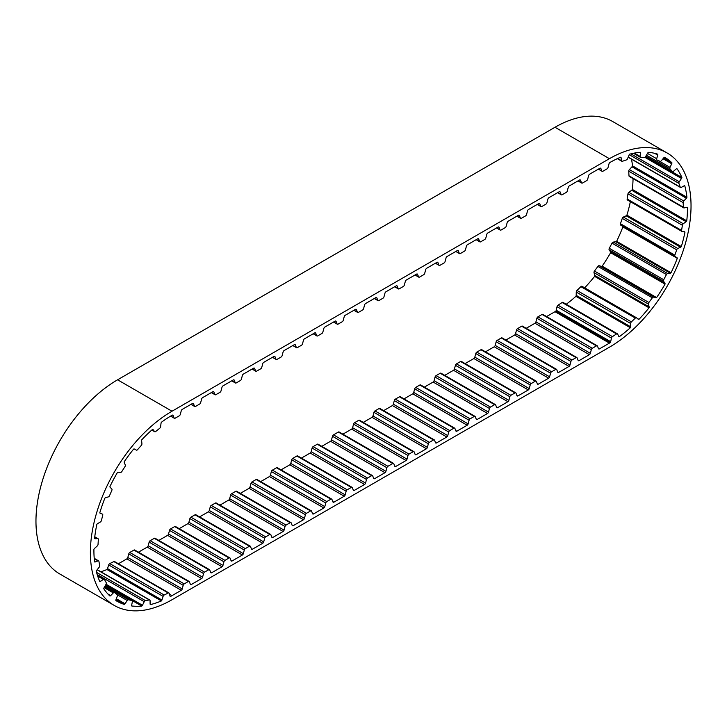 <?xml version="1.0" encoding="UTF-8"?>
<svg xmlns="http://www.w3.org/2000/svg" width="727" height="727" viewBox="0 0 727 727"><rect width="100%" height="100%" fill="white"/><g stroke="black" fill="none" stroke-linecap="round" stroke-linejoin="round"><path stroke-width="1.09" d="M619.304 336.683L618.777 336.383A1.536 0.891 120 0 0 618.986 336.61A1.536 0.891 120 0 0 619.304 336.683A110.44 63.767 120 0 0 630.327 327.741A1.536 0.891 120 0 0 630.609 326.759L630.663 323.47A1.536 0.891 -60 0 1 631.399 321.879L635.316 318.081A1.536 0.891 -60 0 1 636.434 317.735A1.536 0.891 -60 0 1 636.516 317.79L638.288 319.298A1.536 0.891 120 0 0 638.361 319.362A1.536 0.891 120 0 0 638.942 319.371A110.44 63.767 120 0 0 649.029 307.785A1.536 0.891 120 0 0 649.111 306.858L648.439 304.077A1.536 0.891 -60 0 1 648.411 303.795A1.536 0.891 -60 0 1 648.893 302.477L652.328 297.834A1.536 0.891 -60 0 1 653.573 297.143L655.854 297.752A1.536 0.891 120 0 0 656.59 297.57A110.44 63.767 120 0 0 665.041 284.112A1.536 0.891 120 0 0 664.932 283.303L663.578 281.231A1.536 0.891 -60 0 1 663.442 280.704A1.536 0.891 -60 0 1 663.706 279.722L666.432 274.561A1.536 0.891 -60 0 1 667.65 273.516L670.276 273.17A1.536 0.891 120 0 0 671.039 272.743A110.44 63.767 120 0 0 677.291 258.33A1.536 0.891 120 0 0 676.991 257.694L675.047 256.467A1.536 0.891 -60 0 1 674.738 255.768A1.536 0.891 -60 0 1 674.856 255.15L676.683 249.815A1.536 0.891 -60 0 1 677.782 248.489L680.59 247.225A1.536 0.891 120 0 0 681.326 246.58A110.44 63.767 120 0 0 684.952 232.186A1.536 0.891 120 0 0 684.689 231.831A1.536 0.891 120 0 0 684.48 231.768L682.071 231.459A1.536 0.891 -60 0 1 681.871 231.395A1.536 0.891 -60 0 1 681.553 230.686A1.536 0.891 -60 0 1 681.572 230.432L682.389 225.279A1.536 0.891 -60 0 1 683.289 223.762L686.079 221.662A1.536 0.891 120 0 0 686.742 220.844A110.44 63.767 120 0 0 687.506 207.449A1.536 0.891 120 0 0 687.36 207.322A1.536 0.891 120 0 0 686.897 207.268L684.189 207.913A1.536 0.891 -60 0 1 683.725 207.858A1.536 0.891 -60 0 1 683.407 207.231L683.144 202.624A1.536 0.891 -60 0 1 683.798 201.015L686.388 198.217A1.536 0.891 120 0 0 686.933 197.29A110.44 63.767 120 0 0 684.77 185.785A1.536 0.891 120 0 0 684.062 185.867L681.244 187.412A1.536 0.891 -60 0 1 680.499 187.466A1.536 0.891 -60 0 1 680.236 187.13L678.927 183.368A1.536 0.891 -60 0 1 679.272 181.777L681.481 178.469A1.536 0.891 120 0 0 681.881 177.488A110.44 63.767 120 0 0 676.937 168.664A1.536 0.891 120 0 0 676.183 168.991L673.438 171.336A1.536 0.891 -60 0 1 673.184 171.517A1.536 0.891 -60 0 1 672.411 171.599A1.536 0.891 -60 0 1 672.275 171.481L669.994 168.818A1.536 0.891 -60 0 1 670.03 167.355L671.712 163.766A1.536 0.891 120 0 0 671.921 162.803A110.44 63.767 120 0 0 664.632 157.296A110.44 63.767 120 0 0 664.542 157.25A1.536 0.891 120 0 0 663.787 157.804L661.306 160.785A1.536 0.891 -60 0 1 660.788 161.24A1.536 0.891 -60 0 1 660.061 161.339L656.972 159.958A1.536 0.891 -60 0 1 656.926 159.931A1.536 0.891 -60 0 1 656.681 158.722L657.717 155.096A1.536 0.891 120 0 0 657.735 154.206A110.44 63.767 120 0 0 648.411 152.306A1.536 0.891 120 0 0 647.712 153.052L645.658 156.478A1.536 0.891 -60 0 1 644.913 157.25A1.536 0.891 -60 0 1 644.422 157.395L640.723 157.395A1.536 0.891 -60 0 1 640.442 157.323A1.536 0.891 -60 0 1 640.133 156.469L640.46 153.043A1.536 0.891 120 0 0 640.278 152.288A110.44 63.767 120 0 0 629.646 154.169A1.536 0.891 120 0 0 629.046 155.051L627.555 158.686A1.536 0.891 -60 0 1 626.638 159.813A1.536 0.891 -60 0 1 626.41 159.913L622.367 161.285A1.536 0.891 -60 0 1 621.812 161.267A1.536 0.891 -60 0 1 621.512 160.731L621.103 157.75A1.536 0.891 120 0 0 620.794 157.214A1.536 0.891 120 0 0 620.731 157.186A110.44 63.767 120 0 0 609.935 162.475A1.536 0.891 120 0 0 609.008 163.82L608.045 167.446A1.536 0.891 -60 0 1 607.027 168.864L602.892 171.245A1.536 0.891 -60 0 1 602.12 171.327A1.536 0.891 -60 0 1 601.865 171.009L600.902 168.51A1.536 0.891 120 0 0 600.647 168.191A1.536 0.891 120 0 0 599.957 168.228L589.579 174.216A1.536 0.891 120 0 0 588.643 175.589L587.68 179.205A1.536 0.891 -60 0 1 586.653 180.623L582.518 183.004A1.536 0.891 -60 0 1 581.754 183.086A1.536 0.891 -60 0 1 581.5 182.768L580.528 180.269A1.536 0.891 120 0 0 580.282 179.951A1.536 0.891 120 0 0 579.592 179.987L569.214 185.976A1.536 0.891 120 0 0 568.269 187.348L567.305 190.965A1.536 0.891 -60 0 1 566.288 192.382L562.153 194.772A1.536 0.891 -60 0 1 561.38 194.845A1.536 0.891 -60 0 1 561.126 194.536L560.163 192.028A1.536 0.891 120 0 0 559.908 191.71A1.536 0.891 120 0 0 559.217 191.746L548.849 197.735A1.536 0.891 120 0 0 547.904 199.107L546.94 202.724A1.536 0.891 -60 0 1 545.913 204.142L541.779 206.532A1.536 0.891 -60 0 1 541.015 206.604A1.536 0.891 -60 0 1 540.761 206.295L539.788 203.787A1.536 0.891 120 0 0 539.543 203.478A1.536 0.891 120 0 0 538.852 203.505L528.474 209.494A1.536 0.891 120 0 0 527.529 210.866L526.566 214.483A1.536 0.891 -60 0 1 525.548 215.901L521.413 218.291A1.536 0.891 -60 0 1 520.641 218.364A1.536 0.891 -60 0 1 520.387 218.055L519.423 215.546A1.536 0.891 120 0 0 519.169 215.237A1.536 0.891 120 0 0 518.478 215.265L508.109 221.253A1.536 0.891 120 0 0 507.164 222.626L506.201 226.242A1.536 0.891 -60 0 1 505.174 227.66L501.039 230.05A1.536 0.891 -60 0 1 500.276 230.123A1.536 0.891 -60 0 1 500.022 229.814L499.058 227.306A1.536 0.891 120 0 0 498.804 226.997A1.536 0.891 120 0 0 498.113 227.024L487.735 233.022A1.536 0.891 120 0 0 486.79 234.385L485.827 238.002A1.536 0.891 -60 0 1 484.809 239.419L480.674 241.809A1.536 0.891 -60 0 1 479.902 241.882A1.536 0.891 -60 0 1 479.647 241.573L478.684 239.065A1.536 0.891 120 0 0 478.43 238.756A1.536 0.891 120 0 0 477.739 238.783L467.37 244.781A1.536 0.891 120 0 0 466.425 246.144L465.462 249.761A1.536 0.891 -60 0 1 464.435 251.178L460.3 253.569A1.536 0.891 -60 0 1 459.537 253.641A1.536 0.891 -60 0 1 459.282 253.332L458.319 250.824A1.536 0.891 120 0 0 458.065 250.515A1.536 0.891 120 0 0 457.374 250.551L446.996 256.54A1.536 0.891 120 0 0 446.051 257.903L445.088 261.529A1.536 0.891 -60 0 1 444.07 262.947L439.935 265.328A1.536 0.891 -60 0 1 439.163 265.41A1.536 0.891 -60 0 1 438.908 265.091L437.945 262.583A1.536 0.891 120 0 0 437.69 262.274A1.536 0.891 120 0 0 437 262.311L426.631 268.299A1.536 0.891 120 0 0 425.686 269.662L424.722 273.288A1.536 0.891 -60 0 1 423.696 274.706L419.561 277.087A1.536 0.891 -60 0 1 418.797 277.169A1.536 0.891 -60 0 1 418.543 276.851L417.58 274.352A1.536 0.891 120 0 0 417.325 274.034A1.536 0.891 120 0 0 416.635 274.07L406.257 280.059A1.536 0.891 120 0 0 405.321 281.422L404.348 285.048A1.536 0.891 -60 0 1 403.331 286.465L399.196 288.846A1.536 0.891 -60 0 1 398.423 288.928A1.536 0.891 -60 0 1 398.169 288.61L397.206 286.111A1.536 0.891 120 0 0 396.951 285.793A1.536 0.891 120 0 0 396.27 285.829L385.892 291.818A1.536 0.891 120 0 0 384.947 293.19L383.983 296.807A1.536 0.891 -60 0 1 382.956 298.224L378.822 300.605A1.536 0.891 -60 0 1 378.058 300.687A1.536 0.891 -60 0 1 377.804 300.369L376.84 297.87A1.536 0.891 120 0 0 376.586 297.552A1.536 0.891 120 0 0 375.895 297.588L365.517 303.577A1.536 0.891 120 0 0 364.581 304.949L363.609 308.566A1.536 0.891 -60 0 1 362.591 309.984L358.456 312.374A1.536 0.891 -60 0 1 357.684 312.446A1.536 0.891 -60 0 1 357.43 312.137L356.466 309.629A1.536 0.891 120 0 0 356.212 309.311A1.536 0.891 120 0 0 355.53 309.348L345.152 315.336A1.536 0.891 120 0 0 344.207 316.708L343.244 320.325A1.536 0.891 -60 0 1 342.217 321.743L338.091 324.133A1.536 0.891 -60 0 1 337.319 324.206A1.536 0.891 -60 0 1 337.064 323.897L336.101 321.389A1.536 0.891 120 0 0 335.847 321.08A1.536 0.891 120 0 0 335.156 321.107L324.778 327.095A1.536 0.891 120 0 0 323.842 328.468L322.87 332.085A1.536 0.891 -60 0 1 321.852 333.502L317.717 335.892A1.536 0.891 -60 0 1 316.945 335.965A1.536 0.891 -60 0 1 316.699 335.656L315.727 333.148A1.536 0.891 120 0 0 315.473 332.839A1.536 0.891 120 0 0 314.791 332.866L304.413 338.864A1.536 0.891 120 0 0 303.468 340.227L302.505 343.844A1.536 0.891 -60 0 1 301.478 345.261L297.352 347.651A1.536 0.891 -60 0 1 296.58 347.724A1.536 0.891 -60 0 1 296.325 347.415L295.362 344.907A1.536 0.891 120 0 0 295.107 344.598A1.536 0.891 120 0 0 294.417 344.625L284.039 350.623A1.536 0.891 120 0 0 283.103 351.986L282.131 355.603A1.536 0.891 -60 0 1 281.113 357.021L276.978 359.411A1.536 0.891 -60 0 1 276.205 359.483A1.536 0.891 -60 0 1 275.96 359.174L274.988 356.666A1.536 0.891 120 0 0 274.733 356.357A1.536 0.891 120 0 0 274.052 356.394L263.674 362.382A1.536 0.891 120 0 0 262.729 363.745L261.765 367.371A1.536 0.891 -60 0 1 260.739 368.78L256.613 371.17A1.536 0.891 -60 0 1 255.84 371.243A1.536 0.891 -60 0 1 255.586 370.934L254.623 368.425A1.536 0.891 120 0 0 254.368 368.116A1.536 0.891 120 0 0 253.678 368.153L243.3 374.141A1.536 0.891 120 0 0 242.364 375.505L241.4 379.13A1.536 0.891 -60 0 1 240.373 380.548L236.239 382.929A1.536 0.891 -60 0 1 235.466 383.011A1.536 0.891 -60 0 1 235.221 382.693L234.248 380.185A1.536 0.891 120 0 0 234.003 379.876A1.536 0.891 120 0 0 233.312 379.912L222.935 385.901A1.536 0.891 120 0 0 221.989 387.264L221.026 390.89A1.536 0.891 -60 0 1 220.008 392.307L215.874 394.688A1.536 0.891 -60 0 1 215.101 394.77A1.536 0.891 -60 0 1 214.847 394.452L213.883 391.953A1.536 0.891 120 0 0 213.629 391.635A1.536 0.891 120 0 0 212.938 391.671L202.56 397.66A1.536 0.891 120 0 0 201.624 399.023L200.661 402.649A1.536 0.891 -60 0 1 199.634 404.067L195.499 406.448A1.536 0.891 -60 0 1 194.736 406.529A1.536 0.891 -60 0 1 194.482 406.211L193.509 403.712A1.536 0.891 120 0 0 193.264 403.394A1.536 0.891 120 0 0 192.573 403.43L182.195 409.419A1.536 0.891 120 0 0 181.25 410.791L180.287 414.408A1.536 0.891 -60 0 1 179.269 415.826L175.134 418.207A1.536 0.891 -60 0 1 174.362 418.289A1.536 0.891 -60 0 1 174.107 417.97L173.144 415.471A1.536 0.891 120 0 0 172.89 415.153A1.536 0.891 120 0 0 172.199 415.19L172.008 415.299A110.44 63.767 120 0 0 161.412 422.251A1.536 0.891 120 0 0 161.04 423.232L160.603 426.704A1.536 0.891 -60 0 1 159.74 428.248L155.687 431.511A1.536 0.891 -60 0 1 155.478 431.656A1.536 0.891 -60 0 1 154.706 431.729A1.536 0.891 -60 0 1 154.542 431.584L153.088 429.639A1.536 0.891 120 0 0 152.924 429.493A1.536 0.891 120 0 0 152.488 429.439A110.44 63.767 120 0 0 141.82 439.735A1.536 0.891 120 0 0 141.629 440.707L141.929 443.77A1.536 0.891 -60 0 1 141.329 445.378L137.612 449.622A1.536 0.891 -60 0 1 137.13 450.031A1.536 0.891 -60 0 1 136.376 450.113L134.35 449.022A1.536 0.891 120 0 0 133.65 449.077A110.44 63.767 120 0 0 124.272 461.672A1.536 0.891 120 0 0 124.272 462.554L125.289 465.007A1.536 0.891 -60 0 1 124.989 466.589L121.863 471.514A1.536 0.891 -60 0 1 121.155 472.241A1.536 0.891 -60 0 1 120.627 472.386L118.156 472.232A1.536 0.891 120 0 0 117.401 472.541A110.44 63.767 120 0 0 109.941 486.572A1.536 0.891 120 0 0 110.15 487.308L111.804 488.989A1.536 0.891 -60 0 1 111.831 490.416L109.513 495.705A1.536 0.891 -60 0 1 108.614 496.786A1.536 0.891 -60 0 1 108.35 496.895L105.606 497.686A1.536 0.891 120 0 0 104.852 498.222A110.44 63.767 120 0 0 99.817 512.753A1.536 0.891 120 0 0 100.126 513.253A1.536 0.891 120 0 0 100.208 513.289L102.398 514.08A1.536 0.891 -60 0 1 102.48 514.116A1.536 0.891 -60 0 1 102.743 515.27L101.389 520.559A1.536 0.891 -60 0 1 100.381 521.986L97.554 523.667A1.536 0.891 120 0 0 96.845 524.403A110.44 63.767 120 0 0 94.583 538.434A1.536 0.891 120 0 0 94.801 538.671A1.536 0.891 120 0 0 95.119 538.743L97.7 538.589A1.536 0.891 -60 0 1 98.018 538.662A1.536 0.891 -60 0 1 98.336 539.461L98.036 544.387A1.536 0.891 -60 0 1 97.254 545.968L94.537 548.422A1.536 0.891 120 0 0 93.919 549.303A110.44 63.767 120 0 0 94.574 561.898A1.536 0.891 120 0 0 94.646 561.944A1.536 0.891 120 0 0 95.237 561.953L98.027 560.862A1.536 0.891 -60 0 1 98.618 560.871A1.536 0.891 -60 0 1 98.917 561.353L99.699 565.588A1.536 0.891 -60 0 1 99.181 567.196L96.764 570.268A1.536 0.891 120 0 0 96.282 571.231A110.44 63.767 120 0 0 99.808 581.536A1.536 0.891 120 0 0 100.553 581.336L103.361 579.383A1.536 0.891 -60 0 1 104.234 579.237A1.536 0.891 -60 0 1 104.443 579.455L106.242 582.718A1.536 0.891 -60 0 1 106.042 584.263L104.07 587.734A1.536 0.891 120 0 0 103.761 588.716A110.44 63.767 120 0 0 109.931 596.031A1.536 0.891 120 0 0 110.695 595.586L113.33 592.905A1.536 0.891 -60 0 1 114.484 592.532A1.536 0.891 -60 0 1 114.548 592.569L117.238 594.631A1.536 0.891 -60 0 1 117.365 595.995L115.984 599.63A1.536 0.891 120 0 0 115.838 600.329A1.536 0.891 120 0 0 115.866 600.566A110.44 63.767 120 0 0 116.783 601.12A110.44 63.767 120 0 0 124.253 604.391A1.536 0.891 120 0 0 124.989 603.737L127.28 600.52A1.536 0.891 -60 0 1 128.525 599.784L131.941 600.502A1.536 0.891 -60 0 1 132.096 600.566A1.536 0.891 -60 0 1 132.378 601.602L131.678 605.164A1.536 0.891 120 0 0 131.651 605.491A1.536 0.891 120 0 0 131.76 605.991A110.44 63.767 120 0 0 141.801 606.073A1.536 0.891 120 0 0 142.456 605.246L144.255 601.692A1.536 0.891 -60 0 1 145.455 600.611L149.353 599.948A1.536 0.891 -60 0 1 149.762 600.011A1.536 0.891 -60 0 1 150.08 600.702L150.107 603.946A1.536 0.891 120 0 0 150.38 604.61A110.44 63.767 120 0 0 161.394 600.938A1.536 0.891 120 0 0 161.93 600.011L163.102 596.367A1.536 0.891 -60 0 1 164.175 595.013L168.3 593.005A1.536 0.891 -60 0 1 168.982 592.978A1.536 0.891 -60 0 1 169.264 593.368L170.018 596.067A1.536 0.891 120 0 0 170.3 596.458A1.536 0.891 120 0 0 170.463 596.522A110.44 63.767 120 0 0 172.008 595.649L169.491 594.204M627.655 200.043A1.536 0.891 -60 0 1 627.446 199.98A1.536 0.891 -60 0 1 627.128 199.271A1.536 0.891 -60 0 1 627.156 199.007L627.964 193.864A1.536 0.891 -60 0 1 628.864 192.346L631.663 190.247A1.536 0.891 120 0 0 632.326 189.429A110.44 63.767 120 0 0 633.063 178.615M671.039 272.743L616.623 241.328A110.44 63.767 120 0 0 622.875 226.915A1.536 0.891 120 0 0 622.576 226.279L620.622 225.043A1.536 0.891 -60 0 1 620.322 224.352A1.536 0.891 -60 0 1 620.431 223.734L622.267 218.391A1.536 0.891 -60 0 1 623.357 217.073L626.165 215.81A1.536 0.891 120 0 0 626.91 215.165A110.44 63.767 120 0 0 630.354 201.652M656.59 297.57L602.165 266.146A110.44 63.767 120 0 0 610.625 252.696A1.536 0.891 120 0 0 610.516 251.887L609.153 249.806A1.536 0.891 -60 0 1 609.017 249.279A1.536 0.891 -60 0 1 609.29 248.298L612.016 243.136A1.536 0.891 -60 0 1 613.224 242.091L615.86 241.755A1.536 0.891 120 0 0 616.623 241.328M584.644 287.828A110.44 63.767 120 0 0 594.604 276.369A1.536 0.891 120 0 0 594.695 275.433L594.023 272.661A1.536 0.891 -60 0 1 593.986 272.38A1.536 0.891 -60 0 1 594.468 271.053L597.903 266.418A1.536 0.891 -60 0 1 599.157 265.728L601.429 266.336A1.536 0.891 120 0 0 602.165 266.146M301.414 458.101L310.193 453.03L364.609 484.455L354.231 490.443L353.158 489.825M281.049 469.86L289.819 464.789L344.244 496.214L333.866 502.203L332.793 501.585M260.675 481.619L269.453 476.558L323.869 507.973L313.491 513.962L312.419 513.344M240.31 493.379L249.079 488.317L303.504 519.732L293.126 525.721L292.054 525.103M219.936 505.138L228.714 500.076L283.13 531.492L272.752 537.48L271.68 536.862M199.571 516.897L208.34 511.835L262.765 543.251L252.387 549.239L251.315 548.621M179.196 528.656L187.975 523.594L242.391 555.01L232.013 561.008L230.941 560.381M158.831 540.415L167.601 535.354L222.026 566.769L211.648 572.767L210.576 572.149M138.457 552.184L147.236 547.113L201.652 578.538L191.283 584.526L190.201 583.908M118.392 563.77L126.861 558.872L181.287 590.297L172.008 595.649M100.88 571.785A110.44 63.767 120 0 0 106.969 569.523L161.394 600.938M105.542 585.144L141.801 606.073M115.984 599.621L124.253 604.391M671.921 162.803L663.615 158.004M681.881 177.488L645.612 156.55M686.933 197.29L632.517 165.865A110.44 63.767 120 0 0 631.481 159.168M686.742 220.844L632.326 189.429M681.326 246.58L626.91 215.165M684.152 231.722L684.952 232.186M622.875 226.915L677.291 258.33M610.625 252.696L665.041 284.112M638.942 319.371L637.17 318.344M594.604 276.369L649.029 307.785M566.242 304.259A110.44 63.767 120 0 0 575.911 296.325L630.327 327.741M364.609 484.455A1.536 0.891 120 0 0 365.554 483.082L366.517 479.466A1.536 0.891 -60 0 1 367.544 478.048L371.67 475.658A1.536 0.891 -60 0 1 372.442 475.585A1.536 0.891 -60 0 1 372.697 475.894L373.66 478.402A1.536 0.891 120 0 0 373.914 478.72A1.536 0.891 120 0 0 374.605 478.684L384.983 472.695A1.536 0.891 120 0 0 385.919 471.323L386.882 467.706A1.536 0.891 -60 0 1 387.909 466.289L392.78 463.481A1.536 0.891 -60 0 1 393.543 463.399A1.536 0.891 -60 0 1 393.798 463.717L394.761 466.216A1.536 0.891 120 0 0 395.015 466.534A1.536 0.891 120 0 0 395.706 466.498L406.084 460.509A1.536 0.891 120 0 0 407.029 459.137L407.992 455.52A1.536 0.891 -60 0 1 409.01 454.102L413.145 451.721A1.536 0.891 -60 0 1 413.917 451.64A1.536 0.891 -60 0 1 414.172 451.958L415.135 454.457A1.536 0.891 120 0 0 415.39 454.775A1.536 0.891 120 0 0 416.08 454.738L426.449 448.75A1.536 0.891 120 0 0 427.394 447.378L428.357 443.761A1.536 0.891 -60 0 1 429.384 442.343L433.519 439.953A1.536 0.891 -60 0 1 434.283 439.88A1.536 0.891 -60 0 1 434.537 440.189L435.5 442.698A1.536 0.891 120 0 0 435.755 443.016A1.536 0.891 120 0 0 436.445 442.979L446.823 436.991A1.536 0.891 120 0 0 447.759 435.618L448.732 432.002A1.536 0.891 -60 0 1 449.749 430.584L453.884 428.194A1.536 0.891 -60 0 1 454.657 428.121A1.536 0.891 -60 0 1 454.911 428.43L455.874 430.938A1.536 0.891 120 0 0 456.129 431.247A1.536 0.891 120 0 0 456.81 431.22L467.188 425.231A1.536 0.891 120 0 0 468.133 423.859L469.097 420.242A1.536 0.891 -60 0 1 470.124 418.825L474.258 416.435A1.536 0.891 -60 0 1 475.022 416.362A1.536 0.891 -60 0 1 475.276 416.671L476.24 419.179A1.536 0.891 120 0 0 476.494 419.488A1.536 0.891 120 0 0 477.185 419.461L487.563 413.463A1.536 0.891 120 0 0 488.499 412.1L489.471 408.483A1.536 0.891 -60 0 1 490.489 407.065L494.624 404.675A1.536 0.891 -60 0 1 495.396 404.603A1.536 0.891 -60 0 1 495.65 404.912L496.614 407.42A1.536 0.891 120 0 0 496.868 407.729A1.536 0.891 120 0 0 497.55 407.702L507.928 401.704A1.536 0.891 120 0 0 508.873 400.341L509.836 396.724A1.536 0.891 -60 0 1 510.863 395.306L514.989 392.916A1.536 0.891 -60 0 1 515.761 392.844A1.536 0.891 -60 0 1 516.016 393.153L516.979 395.661A1.536 0.891 120 0 0 517.233 395.97A1.536 0.891 120 0 0 517.924 395.933L528.302 389.945A1.536 0.891 120 0 0 529.238 388.582L530.21 384.956A1.536 0.891 -60 0 1 531.228 383.547L535.363 381.157A1.536 0.891 -60 0 1 536.135 381.084A1.536 0.891 -60 0 1 536.381 381.393L537.353 383.901A1.536 0.891 120 0 0 537.607 384.21A1.536 0.891 120 0 0 538.289 384.174L548.667 378.185A1.536 0.891 120 0 0 549.612 376.822L550.575 373.196A1.536 0.891 -60 0 1 551.602 371.779L555.728 369.398A1.536 0.891 -60 0 1 556.5 369.316A1.536 0.891 -60 0 1 556.755 369.634L557.718 372.142A1.536 0.891 120 0 0 557.972 372.451A1.536 0.891 120 0 0 558.663 372.415L569.041 366.426A1.536 0.891 120 0 0 569.977 365.063L570.949 361.437A1.536 0.891 -60 0 1 571.967 360.019L576.102 357.639A1.536 0.891 -60 0 1 576.874 357.557A1.536 0.891 -60 0 1 577.12 357.875L578.092 360.374A1.536 0.891 120 0 0 578.347 360.692A1.536 0.891 120 0 0 579.028 360.656L589.406 354.667A1.536 0.891 120 0 0 590.351 353.304L591.315 349.678A1.536 0.891 -60 0 1 592.341 348.26L596.467 345.879A1.536 0.891 -60 0 1 597.24 345.798A1.536 0.891 -60 0 1 597.494 346.116L598.457 348.615A1.536 0.891 120 0 0 598.712 348.933A1.536 0.891 120 0 0 599.402 348.896L609.417 343.117A110.44 63.767 120 0 0 610.217 342.644A1.536 0.891 120 0 0 610.671 341.672L611.452 338.091A1.536 0.891 -60 0 1 612.425 336.628L616.551 333.92A1.536 0.891 -60 0 1 617.396 333.793A1.536 0.891 -60 0 1 617.623 334.047L618.768 336.365M609.417 343.117L554.992 311.701A110.44 63.767 120 0 0 555.801 311.229L610.217 342.644M589.406 354.667L534.99 323.251L526.212 328.313M579.028 360.656L577.956 360.038M569.041 366.426L514.616 335.011L505.847 340.072M558.663 372.415L557.591 371.797M548.667 378.185L494.251 346.77L485.472 351.832M538.289 384.174L537.217 383.556M528.302 389.945L473.877 358.529L465.107 363.591M517.924 395.933L516.852 395.315M507.928 401.704L453.512 370.288L444.733 375.35M497.55 407.702L496.477 407.075M487.563 413.463L433.138 382.048L424.368 387.118M477.185 419.461L476.112 418.843M467.188 425.231L412.772 393.807L403.994 398.878M456.81 431.22L455.738 430.602M446.823 436.991L392.398 405.566L383.629 410.637M436.445 442.979L435.373 442.361M426.449 448.75L372.033 417.325L363.255 422.396M416.08 454.738L414.999 454.121M406.084 460.509L351.659 429.094L342.89 434.155M395.706 466.498L394.634 465.88M384.983 472.695L330.558 441.271L321.788 446.342M374.605 478.684L373.533 478.066M667.132 152.97L612.716 121.545A115.439 66.648 120 0 0 554.992 127.261L117.583 379.803A115.439 66.648 120 0 0 42.175 481.528A115.439 66.648 120 0 0 59.868 574.03L114.284 605.455A115.439 66.648 120 0 0 172.008 599.739L609.417 347.197A115.439 66.648 120 0 0 684.825 245.472A115.439 66.648 120 0 0 667.132 152.97A115.439 66.648 120 0 0 609.417 158.686L172.008 411.218A115.439 66.648 120 0 0 96.591 512.944A115.439 66.648 120 0 0 114.284 605.455M554.992 311.701L546.586 316.554M599.402 348.896L598.33 348.278M344.244 496.214A1.536 0.891 120 0 0 345.18 494.842L346.152 491.225A1.536 0.891 -60 0 1 347.17 489.807L351.305 487.426A1.536 0.891 -60 0 1 352.077 487.344A1.536 0.891 -60 0 1 352.322 487.663L353.295 490.162A1.536 0.891 120 0 0 353.549 490.48A1.536 0.891 120 0 0 354.231 490.443M323.869 507.973A1.536 0.891 120 0 0 324.815 506.61L325.778 502.984A1.536 0.891 -60 0 1 326.805 501.566L330.93 499.185A1.536 0.891 -60 0 1 331.703 499.104A1.536 0.891 -60 0 1 331.957 499.422L332.921 501.921A1.536 0.891 120 0 0 333.175 502.239A1.536 0.891 120 0 0 333.866 502.203M303.504 519.732A1.536 0.891 120 0 0 304.44 518.369L305.413 514.743A1.536 0.891 -60 0 1 306.43 513.326L310.565 510.945A1.536 0.891 -60 0 1 311.338 510.863A1.536 0.891 -60 0 1 311.583 511.181L312.555 513.68A1.536 0.891 120 0 0 312.81 513.998A1.536 0.891 120 0 0 313.491 513.962M283.13 531.492A1.536 0.891 120 0 0 284.075 530.128L285.039 526.502A1.536 0.891 -60 0 1 286.065 525.085L290.191 522.704A1.536 0.891 -60 0 1 290.964 522.622A1.536 0.891 -60 0 1 291.218 522.94L292.181 525.448A1.536 0.891 120 0 0 292.436 525.757A1.536 0.891 120 0 0 293.126 525.721M262.765 543.251A1.536 0.891 120 0 0 263.701 541.888L264.673 538.262A1.536 0.891 -60 0 1 265.691 536.853L269.826 534.463A1.536 0.891 -60 0 1 270.598 534.39A1.536 0.891 -60 0 1 270.853 534.699L271.816 537.208A1.536 0.891 120 0 0 272.071 537.517A1.536 0.891 120 0 0 272.752 537.48M242.391 555.01A1.536 0.891 120 0 0 243.336 553.647L244.299 550.03A1.536 0.891 -60 0 1 245.326 548.612L249.461 546.222A1.536 0.891 -60 0 1 250.224 546.15A1.536 0.891 -60 0 1 250.479 546.459L251.442 548.967A1.536 0.891 120 0 0 251.696 549.276A1.536 0.891 120 0 0 252.387 549.239M222.026 566.769A1.536 0.891 120 0 0 222.962 565.406L223.934 561.789A1.536 0.891 -60 0 1 224.952 560.372L229.087 557.982A1.536 0.891 -60 0 1 229.859 557.909A1.536 0.891 -60 0 1 230.114 558.218L231.077 560.726A1.536 0.891 120 0 0 231.331 561.035A1.536 0.891 120 0 0 232.013 561.008M201.652 578.538A1.536 0.891 120 0 0 202.597 577.165L203.56 573.548A1.536 0.891 -60 0 1 204.587 572.131L208.722 569.741A1.536 0.891 -60 0 1 209.485 569.668A1.536 0.891 -60 0 1 209.739 569.977L210.703 572.485A1.536 0.891 120 0 0 210.957 572.794A1.536 0.891 120 0 0 211.648 572.767M181.287 590.297A1.536 0.891 120 0 0 182.232 588.925L183.195 585.308A1.536 0.891 -60 0 1 184.213 583.89L188.348 581.5A1.536 0.891 -60 0 1 189.12 581.427A1.536 0.891 -60 0 1 189.374 581.736L190.338 584.244A1.536 0.891 120 0 0 190.592 584.553A1.536 0.891 120 0 0 191.283 584.526M330.558 441.271A1.536 0.891 120 0 0 331.503 439.908L332.466 436.282A1.536 0.891 -60 0 1 333.493 434.864L338.355 432.056A1.536 0.891 -60 0 1 339.127 431.983L393.543 463.399M351.659 429.094A1.536 0.891 120 0 0 352.604 427.721L353.567 424.105A1.536 0.891 -60 0 1 354.594 422.687L358.729 420.297A1.536 0.891 -60 0 1 359.492 420.224L413.917 451.64M372.033 417.325A1.536 0.891 120 0 0 372.978 415.962L373.942 412.345A1.536 0.891 -60 0 1 374.959 410.928L379.094 408.538A1.536 0.891 -60 0 1 379.867 408.465L434.283 439.88M392.398 405.566A1.536 0.891 120 0 0 393.343 404.203L394.307 400.586A1.536 0.891 -60 0 1 395.334 399.168L399.468 396.778A1.536 0.891 -60 0 1 400.232 396.706L454.657 428.121M412.772 393.807A1.536 0.891 120 0 0 413.708 392.444L414.681 388.818A1.536 0.891 -60 0 1 415.699 387.4L419.833 385.019A1.536 0.891 -60 0 1 420.606 384.937L475.022 416.362M433.138 382.048A1.536 0.891 120 0 0 434.083 380.684L435.046 377.059A1.536 0.891 -60 0 1 436.073 375.641L440.208 373.26A1.536 0.891 -60 0 1 440.971 373.178L495.396 404.603M453.512 370.288A1.536 0.891 120 0 0 454.448 368.925L455.42 365.299A1.536 0.891 -60 0 1 456.438 363.882L460.573 361.501A1.536 0.891 -60 0 1 461.345 361.419L515.761 392.844M473.877 358.529A1.536 0.891 120 0 0 474.822 357.157L475.785 353.54A1.536 0.891 -60 0 1 476.812 352.122L480.947 349.742A1.536 0.891 -60 0 1 481.71 349.66L536.135 381.084M494.251 346.77A1.536 0.891 120 0 0 495.187 345.398L496.159 341.781A1.536 0.891 -60 0 1 497.177 340.363L501.312 337.973A1.536 0.891 -60 0 1 502.084 337.901L556.5 369.316M514.616 335.011A1.536 0.891 120 0 0 515.561 333.638L516.524 330.022A1.536 0.891 -60 0 1 517.551 328.604L521.677 326.214A1.536 0.891 -60 0 1 522.449 326.141L576.874 357.557M534.99 323.251A1.536 0.891 120 0 0 535.926 321.879L536.899 318.262A1.536 0.891 -60 0 1 537.916 316.845L542.051 314.455A1.536 0.891 -60 0 1 542.824 314.382L597.24 345.798M555.801 311.229A1.536 0.891 120 0 0 556.255 310.256L557.036 306.676A1.536 0.891 -60 0 1 558.009 305.204L562.135 302.496A1.536 0.891 -60 0 1 562.971 302.377L617.396 333.793M575.911 296.325A1.536 0.891 120 0 0 576.193 295.344L576.247 292.054A1.536 0.891 -60 0 1 576.984 290.464L580.891 286.665A1.536 0.891 -60 0 1 582.018 286.311A1.536 0.891 -60 0 1 582.091 286.365L636.352 317.69M629.764 176.497A1.536 0.891 -60 0 1 629.3 176.443A1.536 0.891 -60 0 1 628.991 175.816L628.728 171.199A1.536 0.891 -60 0 1 629.382 169.6L631.963 166.801A1.536 0.891 120 0 0 632.517 165.865M106.969 569.523A1.536 0.891 120 0 0 107.514 568.587L108.677 564.943A1.536 0.891 -60 0 1 109.759 563.598L113.875 561.589A1.536 0.891 -60 0 1 114.566 561.553L168.982 592.978M126.861 558.872A1.536 0.891 120 0 0 127.807 557.509L128.77 553.883A1.536 0.891 -60 0 1 129.797 552.475L133.932 550.085A1.536 0.891 -60 0 1 134.695 550.012L189.12 581.427M147.236 547.113A1.536 0.891 120 0 0 148.181 545.75L149.144 542.124A1.536 0.891 -60 0 1 150.162 540.706L154.297 538.325A1.536 0.891 -60 0 1 155.069 538.244L209.485 569.668M167.601 535.354A1.536 0.891 120 0 0 168.546 533.991L169.509 530.365A1.536 0.891 -60 0 1 170.536 528.947L174.671 526.566A1.536 0.891 -60 0 1 175.434 526.484L229.859 557.909M187.975 523.594A1.536 0.891 120 0 0 188.911 522.231L189.883 518.605A1.536 0.891 -60 0 1 190.901 517.188L195.036 514.807A1.536 0.891 -60 0 1 195.808 514.725L250.224 546.15M208.34 511.835A1.536 0.891 120 0 0 209.285 510.463L210.248 506.846A1.536 0.891 -60 0 1 211.275 505.429L215.41 503.048A1.536 0.891 -60 0 1 216.173 502.966L270.598 534.39M228.714 500.076A1.536 0.891 120 0 0 229.65 498.704L230.623 495.087A1.536 0.891 -60 0 1 231.64 493.669L235.775 491.279A1.536 0.891 -60 0 1 236.548 491.207L290.964 522.622M249.079 488.317A1.536 0.891 120 0 0 250.024 486.945L250.988 483.328A1.536 0.891 -60 0 1 252.015 481.91L256.149 479.52A1.536 0.891 -60 0 1 256.913 479.447L311.338 510.863M269.453 476.558A1.536 0.891 120 0 0 270.389 475.185L271.362 471.569A1.536 0.891 -60 0 1 272.38 470.151L276.514 467.761A1.536 0.891 -60 0 1 277.287 467.688L331.703 499.104M289.819 464.789A1.536 0.891 120 0 0 290.764 463.426L291.727 459.809A1.536 0.891 -60 0 1 292.754 458.392L296.88 456.002A1.536 0.891 -60 0 1 297.652 455.929L352.077 487.344M310.193 453.03A1.536 0.891 120 0 0 311.129 451.667L312.101 448.05A1.536 0.891 -60 0 1 313.119 446.632L317.254 444.242A1.536 0.891 -60 0 1 318.026 444.17L372.442 475.585M675.047 256.467L620.622 225.043M663.578 281.231L609.153 249.806M648.439 304.077L594.023 272.661M172.008 411.218L117.583 379.803M609.417 158.686L554.992 127.261M392.78 463.481L338.355 432.056M387.909 466.289L333.493 434.864M407.029 459.137L352.604 427.721M407.992 455.52L353.567 424.105M409.01 454.102L354.594 422.687M413.145 451.721L358.729 420.297M427.394 447.378L372.978 415.962M428.357 443.761L373.942 412.345M429.384 442.343L374.959 410.928M433.519 439.953L379.094 408.538M447.759 435.618L393.343 404.203M448.732 432.002L394.307 400.586M449.749 430.584L395.334 399.168M453.884 428.194L399.468 396.778M468.133 423.859L413.708 392.444M469.097 420.242L414.681 388.818M470.124 418.825L415.699 387.4M474.258 416.435L419.833 385.019M488.499 412.1L434.083 380.684M489.471 408.483L435.046 377.059M490.489 407.065L436.073 375.641M494.624 404.675L440.208 373.26M508.873 400.341L454.448 368.925M509.836 396.724L455.42 365.299M510.863 395.306L456.438 363.882M514.989 392.916L460.573 361.501M529.238 388.582L474.822 357.157M530.21 384.956L475.785 353.54M531.228 383.547L476.812 352.122M535.363 381.157L480.947 349.742M549.612 376.822L495.187 345.398M550.575 373.196L496.159 341.781M551.602 371.779L497.177 340.363M555.728 369.398L501.312 337.973M569.977 365.063L515.561 333.638M570.949 361.437L516.524 330.022M571.967 360.019L517.551 328.604M576.102 357.639L521.677 326.214M590.351 353.304L535.926 321.879M591.315 349.678L536.899 318.262M592.341 348.26L537.916 316.845M596.467 345.879L542.051 314.455M610.671 341.672L556.255 310.256M611.452 338.091L557.036 306.676M612.425 336.628L558.009 305.204M616.551 333.92L562.135 302.496M630.609 326.759L576.193 295.344M630.663 323.47L576.247 292.054M631.399 321.879L576.984 290.464M635.316 318.081L580.891 286.665M649.111 306.858L594.695 275.433M648.893 302.477L594.468 271.053M652.328 297.834L597.903 266.418M653.573 297.143L599.157 265.728M655.854 297.752L601.429 266.336M664.932 283.303L610.516 251.887M663.706 279.722L609.29 248.298M666.432 274.561L612.016 243.136M667.65 273.516L613.224 242.091M670.276 273.17L615.86 241.755M676.991 257.694L622.576 226.279M674.856 255.15L620.431 223.734M676.683 249.815L622.267 218.391M677.782 248.489L623.357 217.073M680.59 247.225L626.165 215.81M681.572 230.432L627.156 199.007M682.389 225.279L627.964 193.864M683.289 223.762L628.864 192.346M686.079 221.662L631.663 190.247M683.407 207.231L628.991 175.816M683.144 202.624L628.728 171.199M683.798 201.015L629.382 169.6M686.388 198.217L631.963 166.801M680.236 187.13L628.21 157.096M678.927 183.368L629.237 154.678M679.272 181.777L630.891 153.842M681.481 178.469L644.813 157.305M672.275 171.481L645.821 156.205L672.411 171.599M669.994 168.818L646.421 155.205M670.03 167.355L658.053 160.44M671.712 163.766L663.006 158.74M656.681 158.722L647.484 153.415M657.717 155.096L654.645 153.315M640.133 156.469L634.308 153.097M640.46 153.043L639.306 152.379M621.512 160.731L617.659 158.513M621.103 157.75L620.376 157.332M601.865 171.009L598.503 169.073M600.902 168.51L600.248 168.128M581.5 182.768L578.129 180.832M580.528 180.269L579.882 179.887M561.126 194.536L557.763 192.591M560.163 192.028L559.508 191.655M540.761 206.295L537.389 204.351M539.788 203.787L539.143 203.415M520.387 218.055L517.024 216.11M519.423 215.546L518.769 215.174M500.022 229.814L496.65 227.869M499.058 227.306L498.404 226.933M479.647 241.573L476.285 239.628M478.684 239.065L478.03 238.692M459.282 253.332L455.911 251.388M458.319 250.824L457.665 250.452M438.908 265.091L435.546 263.147M437.945 262.583L437.3 262.211M418.543 276.851L415.181 274.906M417.58 274.352L416.925 273.97M398.169 288.61L394.806 286.674M397.206 286.111L396.56 285.729M377.804 300.369L374.441 298.433M376.84 297.87L376.186 297.488M357.43 312.137L354.067 310.193M356.466 309.629L355.821 309.257M337.064 323.897L333.702 321.952M336.101 321.389L335.447 321.016M316.699 335.656L313.328 333.711M315.727 333.148L315.082 332.775M296.325 347.415L292.963 345.47M295.362 344.907L294.708 344.534M275.96 359.174L272.589 357.23M274.988 356.666L274.343 356.294M255.586 370.934L252.224 368.989M254.623 368.425L253.968 368.053M235.221 382.693L231.849 380.748M234.248 380.185L233.603 379.812M214.847 394.452L211.484 392.507M213.883 391.953L213.229 391.571M194.482 406.211L191.11 404.276M193.509 403.712L192.864 403.331M174.107 417.97L170.754 416.035M173.144 415.471L172.49 415.09M154.542 431.584L151.825 430.02M95.119 538.743L94.583 538.434M97.7 538.589L94.755 536.889M95.237 561.953L94.537 561.544M98.027 560.862L94.246 558.681M100.553 581.336L99.445 580.691M103.361 579.383L97.7 576.12M110.695 595.586L107.878 593.959M113.33 592.905L104.143 587.607M114.43 592.496L104.588 586.816L114.484 592.532M124.989 603.737L116.32 598.739M127.28 600.52L117.392 594.804M128.525 599.784L104.961 586.171M131.941 600.502L105.488 585.235M142.456 605.246L106.06 584.235M144.255 601.692L97.191 574.53M145.455 600.611L96.582 572.403M149.353 599.948L97.127 569.795M161.93 600.011L107.514 568.587M163.102 596.367L108.677 564.943M164.175 595.013L109.759 563.598M168.3 593.005L113.875 561.589M182.232 588.925L127.807 557.509M183.195 585.308L128.77 553.883M184.213 583.89L129.797 552.475M188.348 581.5L133.932 550.085M202.597 577.165L148.181 545.75M203.56 573.548L149.144 542.124M204.587 572.131L150.162 540.706M208.722 569.741L154.297 538.325M222.962 565.406L168.546 533.991M223.934 561.789L169.509 530.365M224.952 560.372L170.536 528.947M229.087 557.982L174.671 526.566M243.336 553.647L188.911 522.231M244.299 550.03L189.883 518.605M245.326 548.612L190.901 517.188M249.461 546.222L195.036 514.807M263.701 541.888L209.285 510.463M264.673 538.262L210.248 506.846M265.691 536.853L211.275 505.429M269.826 534.463L215.41 503.048M284.075 530.128L229.65 498.704M285.039 526.502L230.623 495.087M286.065 525.085L231.64 493.669M290.191 522.704L235.775 491.279M304.44 518.369L250.024 486.945M305.413 514.743L250.988 483.328M306.43 513.326L252.015 481.91M310.565 510.945L256.149 479.52M324.815 506.61L270.389 475.185M325.778 502.984L271.362 471.569M326.805 501.566L272.38 470.151M330.93 499.185L276.514 467.761M345.18 494.842L290.764 463.426M346.152 491.225L291.727 459.809M347.17 489.807L292.754 458.392M351.305 487.426L296.88 456.002M365.554 483.082L311.129 451.667M366.517 479.466L312.101 448.05M367.544 478.048L313.119 446.632M371.67 475.658L317.254 444.242M385.919 471.323L331.503 439.908M386.882 467.706L332.466 436.282M681.871 231.395L627.446 199.98M636.434 317.735L582.018 286.311M683.725 207.858L629.3 176.443M680.499 187.466L628.146 157.241M640.442 157.323L633.435 153.27M621.812 161.267L617.323 158.668M602.12 171.327L598.357 169.155M581.754 183.086L577.983 180.914M561.38 194.845L557.618 192.673M541.015 206.604L537.253 204.432M520.641 218.364L516.879 216.192M500.276 230.123L496.514 227.951M479.902 241.882L476.14 239.71M459.537 253.641L455.774 251.469M439.163 265.41L435.4 263.229M418.797 277.169L415.035 274.997M398.423 288.928L394.661 286.756M378.058 300.687L374.296 298.515M357.684 312.446L353.922 310.275M337.319 324.206L333.557 322.034M316.945 335.965L313.183 333.793M296.58 347.724L292.817 345.552M276.205 359.483L272.443 357.311M255.84 371.243L252.078 369.071M235.466 383.011L231.704 380.839M215.101 394.77L211.339 392.598M194.736 406.529L190.965 404.357M174.362 418.289L170.609 416.126M154.706 431.729L151.789 430.048M98.018 538.662L94.764 536.78M98.618 560.871L94.219 558.327M104.234 579.237L97.436 575.311M132.096 600.566L105.506 585.208M149.762 600.011L97.227 569.677"/></g></svg>
